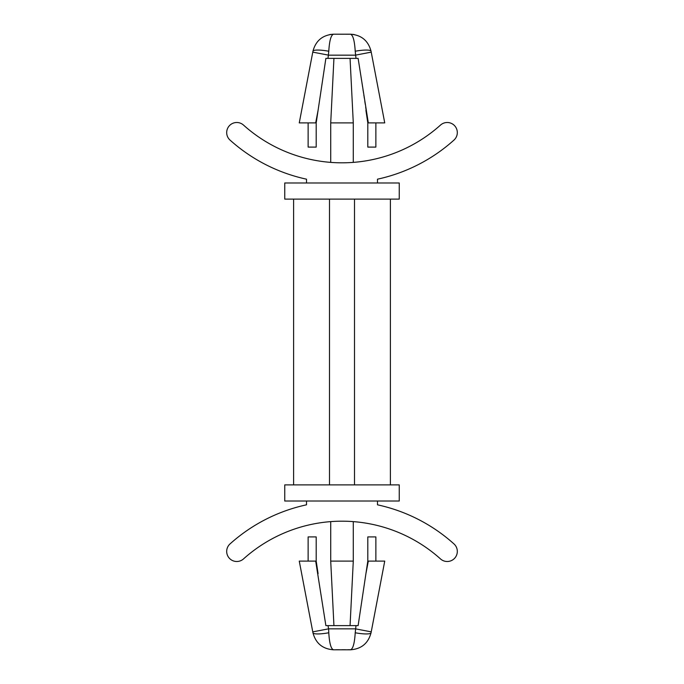 <?xml version="1.0" encoding="UTF-8"?>
<svg xmlns="http://www.w3.org/2000/svg" width="684" height="684" viewBox="0 0 684 684"><rect width="100%" height="100%" fill="white"/><g stroke="black" fill="none" stroke-linecap="round" stroke-linejoin="round"><path stroke-width="0.51" stroke-dasharray="3.42 2.56" d="M333.536 649.8C331.022 649.013 329.432 643.336 328.782 632.768A16.125 2.975 169.2 0 1 312.947 632.768C315.162 641.84 320.822 647.415 329.936 649.492L354.064 649.484C363.178 647.415 368.838 641.84 371.053 632.768A16.125 2.975 -169.2 0 1 355.218 632.768L356.005 625.612L327.995 625.612L328.611 628.835L312.768 631.862L299.259 561.094L315.683 561.094L325.875 625.612M350.464 649.8C352.978 649.013 354.568 643.336 355.218 632.768M371.053 632.768L371.232 631.862L355.389 628.835L328.611 628.835L328.782 632.768M312.947 632.768L312.768 631.862M316.196 561.094L308.133 561.094L308.133 536.906L316.196 536.906L316.196 561.094L318.086 573.688M353.286 521.61A147.411 147.411 0 0 0 330.714 521.61A147.411 147.411 0 0 1 353.286 521.61L353.286 561.094L350.063 625.612M353.286 561.094L330.714 561.094L333.937 625.612M330.714 521.61L330.714 561.094M308.133 122.906L308.133 147.094L316.196 147.094L316.196 122.906L308.133 122.906M316.196 122.906L318.086 110.312L315.683 122.906L316.196 122.906L299.259 122.906L312.947 51.232C315.162 42.16 320.822 36.585 329.936 34.508L333.536 34.2C331.022 34.987 329.432 40.664 328.782 51.232A16.125 2.975 10.8 0 0 312.947 51.232M367.804 122.906L367.804 147.094L375.867 147.094L375.867 122.906L367.804 122.906L368.317 122.906L365.914 110.312L367.804 122.906L384.741 122.906L371.053 51.232A16.125 2.975 -10.8 0 0 355.218 51.232L355.389 55.165L371.232 52.138M325.875 58.388L318.086 110.312M365.914 110.312L358.125 58.388M350.063 58.388L356.005 58.388L355.389 55.165L328.611 55.165L327.995 58.388L350.063 58.388L353.286 122.906L330.714 122.906L333.937 58.388M353.286 162.39A147.411 147.411 0 0 1 330.714 162.39A147.411 147.411 0 0 0 353.286 162.39L353.286 122.906M330.714 162.39L330.714 122.906M293.616 484.896L329.5 484.896L293.616 484.896L293.616 199.104L329.5 199.104L329.5 484.896L354.5 484.896L329.5 484.896L329.5 199.104L293.616 199.104M329.5 199.104L390.384 199.104L329.5 199.104L329.5 484.896M354.5 199.104L354.5 484.896L390.384 484.896L354.5 484.896L354.5 199.104L354.5 484.896M390.384 199.104L390.384 484.896M284.749 484.896L399.251 484.896M284.749 501.021L399.251 501.021M306.517 501.021L377.483 501.021L306.517 501.021L306.517 504.818A167.571 167.571 0 0 0 230.029 543.917A10.08 10.08 0 0 0 229.268 558.153A10.08 10.08 0 0 0 243.504 558.922A147.411 147.411 0 0 1 440.496 558.922A10.08 10.08 0 0 0 454.732 558.153A10.08 10.08 0 0 0 453.971 543.917A167.571 167.571 0 0 0 377.483 504.818L377.483 501.021M284.749 199.104L399.251 199.104M284.749 182.979L399.251 182.979M377.483 182.979L306.517 182.979L306.517 179.182A167.571 167.571 0 0 1 230.029 140.083A10.08 10.08 0 0 1 229.268 125.847A10.08 10.08 0 0 1 243.504 125.078A147.411 147.411 0 0 0 440.496 125.078A10.08 10.08 0 0 1 454.732 125.847A10.08 10.08 0 0 1 453.971 140.083A167.571 167.571 0 0 1 377.483 179.182L377.483 182.979L306.517 182.979M312.768 52.138L328.611 55.165L328.782 51.232M371.053 51.232C368.838 42.16 363.178 36.585 354.064 34.508L333.536 34.2M367.804 561.094L367.804 536.906L375.867 536.906L375.867 561.094L367.804 561.094L368.317 561.094L367.804 561.094L365.914 573.688L368.317 561.094L384.741 561.094L371.232 631.862M358.125 625.612L365.914 573.688M350.464 34.2C352.978 34.987 354.568 40.664 355.218 51.232"/><path stroke-width="1.03" d="M350.464 649.8C361.374 649.013 368.24 643.336 371.053 632.768A16.125 2.975 -169.2 0 1 355.218 632.768C354.568 643.336 352.978 649.013 350.464 649.8L333.536 649.8C322.626 649.013 315.76 643.336 312.947 632.768A16.125 2.975 169.2 0 0 328.782 632.768C329.432 643.336 331.022 649.013 333.536 649.8M330.714 521.61L330.714 561.094L333.937 625.612L325.875 625.612L315.683 561.094L308.133 561.094L308.133 536.906L316.196 536.906L316.196 561.094L299.259 561.094L312.947 632.768M328.782 632.768L328.611 628.835L355.389 628.835L371.232 631.862L384.741 561.094L368.317 561.094L375.867 561.094L375.867 536.906L367.804 536.906L367.804 561.094L358.125 625.612L350.063 625.612L353.286 561.094L330.714 561.094M312.768 631.862L328.611 628.835L327.995 625.612L325.875 625.612M318.086 573.688L316.196 561.094M333.937 625.612L350.063 625.612M353.286 521.61L353.286 561.094M358.125 58.388L356.005 58.388L358.125 58.388L368.317 122.906L375.867 122.906L375.867 147.094L367.804 147.094L367.804 122.906L384.741 122.906L371.053 51.232C368.24 40.664 361.374 34.987 350.464 34.2L333.536 34.2C322.626 34.987 315.76 40.664 312.947 51.232L299.259 122.906L315.683 122.906L308.133 122.906L308.133 147.094L316.196 147.094L316.196 122.906L325.875 58.388L327.995 58.388L325.875 58.388M318.086 110.312L315.683 122.906L316.196 122.906M371.232 52.138L355.389 55.165L328.611 55.165L312.768 52.138M353.286 162.39L353.286 122.906L330.714 122.906L333.937 58.388L327.995 58.388L328.782 51.232A16.125 2.975 10.8 0 0 312.947 51.232M365.914 110.312L367.804 122.906M353.286 122.906L350.063 58.388L356.005 58.388L355.218 51.232A16.125 2.975 -10.8 0 1 371.053 51.232M350.063 58.388L333.937 58.388M330.714 162.39L330.714 122.906M293.616 199.104L293.616 484.896M329.5 199.104L329.5 484.896M354.5 199.104L354.5 484.896M390.384 199.104L390.384 484.896M399.251 484.896L284.749 484.896L284.749 501.021L399.251 501.021L399.251 484.896M399.251 199.104L284.749 199.104L284.749 182.979L399.251 182.979L399.251 199.104M306.517 501.021L306.517 504.818A167.571 167.571 0 0 0 230.029 543.917A10.08 10.08 0 0 0 229.268 558.153A10.08 10.08 0 0 0 243.504 558.922A147.411 147.411 0 0 1 440.496 558.922A10.08 10.08 0 0 0 454.732 558.153A10.08 10.08 0 0 0 453.971 543.917A167.571 167.571 0 0 0 377.483 504.818L377.483 501.021M306.517 182.979L306.517 179.182A167.571 167.571 0 0 1 230.029 140.083A10.08 10.08 0 0 1 229.268 125.847A10.08 10.08 0 0 1 243.504 125.078A147.411 147.411 0 0 0 440.496 125.078A10.08 10.08 0 0 1 454.732 125.847A10.08 10.08 0 0 1 453.971 140.083A167.571 167.571 0 0 1 377.483 179.182L377.483 182.979M333.536 34.2L329.936 34.508L333.536 34.2C331.022 34.987 329.432 40.664 328.782 51.232M355.218 51.232C354.568 40.664 352.978 34.987 350.464 34.2L354.064 34.508L350.464 34.2M355.218 632.768L356.005 625.612L358.125 625.612M371.053 632.768L371.232 631.862M365.914 573.688L368.317 561.094L367.804 561.094"/></g></svg>
